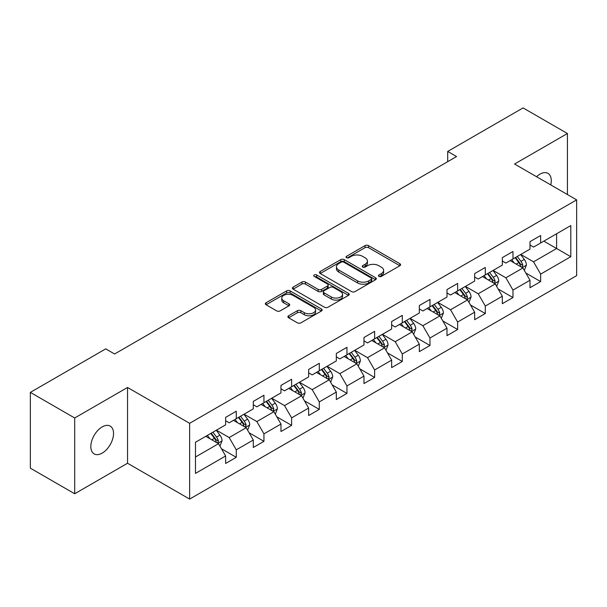 <?xml version="1.0" encoding="UTF-8"?>
<svg xmlns="http://www.w3.org/2000/svg" width="607" height="607" viewBox="0 0 607 607"><rect width="100%" height="100%" fill="white"/><g stroke="black" fill="none" stroke-linecap="round" stroke-linejoin="round"><path stroke-width="0.91" d="M378.935 276.39A1.722 0.994 0 0 0 381.371 276.39L399.869 265.714A2.466 1.419 0 0 0 400.59 264.705A2.466 1.419 0 0 0 399.869 263.704L368.532 245.607A2.466 1.419 0 0 0 365.05 245.607L346.551 256.291A1.722 0.994 0 0 0 346.043 256.996A1.722 0.994 0 0 0 346.551 257.694A1.722 0.994 0 0 0 348.987 257.694L351.377 256.313A7.876 4.553 0 0 1 362.523 256.313L365.133 257.823A7.876 4.553 0 0 1 367.44 261.04A7.876 4.553 0 0 1 365.133 264.257L362.743 265.638A1.722 0.994 0 0 0 362.235 266.344A1.722 0.994 0 0 0 362.743 267.042A1.722 0.994 0 0 0 365.179 267.042L367.569 265.661A7.876 4.553 0 0 1 378.715 265.661L381.325 267.171A7.876 4.553 0 0 1 383.632 270.388A7.876 4.553 0 0 1 381.325 273.605L378.935 274.986A1.722 0.994 0 0 0 378.427 275.692A1.722 0.994 0 0 0 378.935 276.39L378.935 274.986M102.188 453.11A16.055 9.272 120 0 0 112.674 438.967A16.055 9.272 120 0 0 110.208 426.099A16.055 9.272 120 0 0 102.188 426.896A16.055 9.272 120 0 0 91.695 441.046A16.055 9.272 120 0 0 94.161 453.907A16.055 9.272 120 0 0 102.188 453.11M550.769 184.923A16.055 9.272 120 0 0 547.962 173.367A16.055 9.272 120 0 0 539.934 174.163A16.055 9.272 120 0 0 536.55 176.713M288.621 315.769A2.466 1.419 0 0 0 287.893 316.778A2.466 1.419 0 0 0 288.621 317.78L297.407 322.856A2.466 1.419 0 0 0 300.89 322.856L321.437 310.996A2.466 1.419 0 0 0 322.158 309.987A2.466 1.419 0 0 0 321.437 308.986L290.1 290.89A2.466 1.419 0 0 0 286.618 290.89L266.071 302.749A2.466 1.419 0 0 0 265.35 303.758A2.466 1.419 0 0 0 266.071 304.76L276.693 310.898A2.466 1.419 0 0 0 280.176 310.898L288.962 305.822A2.466 1.419 0 0 0 289.683 304.813A2.466 1.419 0 0 0 288.962 303.811L283.697 300.769A6.586 3.801 0 0 1 281.769 298.075A6.586 3.801 0 0 1 285.836 294.562A6.586 3.801 0 0 1 293.014 295.389L313.644 307.301A6.586 3.801 0 0 1 315.572 309.987A6.586 3.801 0 0 1 311.505 313.5A6.586 3.801 0 0 1 304.327 312.681L300.89 310.693A2.466 1.419 0 0 0 297.407 310.693L288.621 315.769L288.621 317.78M127.546 387.471L74.691 417.988L30.35 392.388L30.35 468.164L74.691 493.764L127.546 463.247L189.627 499.091L189.627 423.314L127.546 387.471L127.546 463.247M567.424 194.543L567.424 133.51L514.569 164.027L576.65 199.87L189.627 423.314M567.424 133.51L523.082 107.909L447.7 151.431L447.7 161.667M30.35 392.388L105.732 348.866L114.602 353.987L456.57 156.553L447.7 151.431M351.552 291.595A2.466 1.419 0 0 0 355.034 291.595L375.581 279.736A2.466 1.419 0 0 0 376.302 278.727A2.466 1.419 0 0 0 375.581 277.725L344.245 259.629A2.466 1.419 0 0 0 340.762 259.629L320.215 271.488A2.466 1.419 0 0 0 319.494 272.497A2.466 1.419 0 0 0 320.215 273.499L351.552 291.595M314.896 276.762A1.722 0.994 0 0 1 316.649 277.004L348.479 295.381L327.962 307.225A2.466 1.419 0 0 1 324.479 307.225L293.143 289.129L293.143 287.119A2.466 1.419 0 0 0 292.422 288.128A2.466 1.419 0 0 0 293.143 289.129M293.143 287.119L301.937 282.043A2.466 1.419 0 0 1 305.42 282.043L318.129 289.387A2.466 1.419 0 0 0 321.611 289.387L327.439 286.018A2.466 1.419 0 0 0 328.159 285.009A2.466 1.419 0 0 0 327.439 284.008L314.214 276.367A1.722 0.994 0 0 1 313.705 275.661A1.722 0.994 0 0 1 314.767 274.743A1.722 0.994 0 0 1 316.649 274.963L348.509 293.356A2.466 1.419 0 0 1 349.23 294.357A2.466 1.419 0 0 1 348.509 295.366L348.509 293.356M189.627 499.091L576.65 275.646L576.65 199.87M221.464 448.763L236.275 457.314L236.275 449.833L253.301 440.007L253.301 447.48L263.946 441.335L263.946 433.861L280.973 424.027L280.973 431.509L291.618 425.363L291.618 417.882L308.644 408.056L308.644 415.529L319.29 409.384L319.29 401.91L336.316 392.076L336.316 399.558L346.954 393.412L346.954 385.938L363.98 376.105L363.98 383.578L374.625 377.433L374.625 369.959L391.652 360.133L391.652 367.607L402.297 361.461L402.297 353.987L419.323 344.154L419.323 351.628L429.968 345.489L429.968 338.008L446.995 328.182L446.995 335.656L457.632 329.51L457.632 322.036L474.659 312.203L474.659 319.677L485.304 313.538L485.304 306.057L502.33 296.231L502.33 303.705L512.976 297.559L512.976 290.085L530.002 280.252L530.002 287.733L540.647 281.587L540.647 274.114L570.8 256.7L570.8 225.569L556.604 233.763L556.604 248.506L570.8 256.7M236.275 457.314L225.637 463.452L225.637 455.978L195.484 473.392L195.484 442.26L225.637 424.847L225.637 417.373L236.275 411.227L236.275 418.701L253.301 408.875L253.301 401.394L263.946 395.256L263.946 402.729L280.973 392.896L280.973 385.422L291.618 379.276L291.618 386.758L308.644 376.924L308.644 369.451L319.29 363.305L319.29 370.778L336.316 360.945L336.316 353.471L346.954 347.325L346.954 354.807L363.98 344.973L363.98 337.5L374.625 331.354L374.625 338.827L391.652 329.002L391.652 321.52L402.297 315.382L402.297 322.856L419.323 313.022L419.323 305.549L429.968 299.403L429.968 306.876L446.995 297.051L446.995 289.569L457.632 283.431L457.632 290.905L474.659 281.071L474.659 273.598L485.304 267.452L485.304 274.925L502.33 265.1L502.33 257.626L512.976 251.48L512.976 258.954L530.002 249.12L530.002 241.647L540.647 235.501L540.647 242.982L570.8 225.569M233.437 420.34L246.207 427.715L229.18 437.548L216.411 430.173M225.637 420.75L229.18 422.798L236.275 418.701M229.18 437.548L236.275 449.833M246.207 427.715L253.301 440.007M261.109 404.368L273.878 411.743L256.852 421.569L244.082 414.202M253.301 404.778L256.852 406.827L263.946 402.729M256.852 421.569L263.946 433.861M273.878 411.743L280.973 424.027M288.78 388.389L301.55 395.764L284.524 405.597L271.754 398.222M280.973 388.799L284.524 390.847L291.618 386.758M284.524 405.597L291.618 417.882M301.55 395.764L308.644 408.056M316.444 372.417L329.222 379.792L312.188 389.618L299.418 382.251M308.644 372.827L312.188 374.876L319.29 370.778M312.188 389.618L319.29 401.91M329.222 379.792L336.316 392.076M344.116 356.446L356.886 363.813L339.859 373.646L327.09 366.271M336.316 356.855L339.859 358.904L346.954 354.807M339.859 373.646L346.954 385.938M356.886 363.813L363.98 376.105M371.788 340.466L384.557 347.841L367.531 357.675L354.761 350.3M363.98 340.876L367.531 342.925L374.625 338.827M367.531 357.675L374.625 369.959M384.557 347.841L391.652 360.133M399.459 324.495L412.229 331.87L395.203 341.695L382.433 334.32M391.652 324.904L395.203 326.953L402.297 322.856M395.203 341.695L402.297 353.987M412.229 331.87L419.323 344.154M427.123 308.515L439.9 315.89L422.867 325.724L410.097 318.349M419.323 308.925L422.867 310.974L429.968 306.876M422.867 325.724L429.968 338.008M439.9 315.89L446.995 328.182M454.795 292.544L467.565 299.919L450.538 309.745L437.768 302.377M446.995 292.953L450.538 295.002L457.632 290.905M450.538 309.745L457.632 322.036M467.565 299.919L474.659 312.203M482.466 276.564L495.236 283.939L478.21 293.773L465.44 286.398M474.659 276.974L478.21 279.023L485.304 274.925M478.21 293.773L485.304 306.057M495.236 283.939L502.33 296.231M510.138 260.593L522.908 267.968L505.881 277.794L493.112 270.426M502.33 261.002L505.881 263.051L512.976 258.954M505.881 277.794L512.976 290.085M522.908 267.968L530.002 280.252M543.834 241.138L556.604 248.506L533.545 261.822L520.776 254.447M530.002 245.031L533.545 247.072L540.647 242.982M533.545 261.822L540.647 274.114M74.691 417.988L74.691 493.764M195.484 457.003L218.543 443.694L205.765 436.319M218.543 443.694L225.637 455.978M525.837 273.036L540.647 281.587M498.165 289.008L512.976 297.559M470.493 304.987L485.304 313.538M442.822 320.959L457.632 329.51M415.158 336.938L429.968 345.489M387.486 352.91L402.297 361.461M359.814 368.881L374.625 377.433M332.143 384.861L346.954 393.412M304.479 400.832L319.29 409.384M276.807 416.812L291.618 425.363M249.136 432.783L263.946 441.335M379.618 276.633L381.325 275.654A7.876 4.553 0 0 0 383.632 272.437L383.632 270.388M367.44 261.04L367.44 263.089A7.876 4.553 0 0 1 365.133 266.306L363.426 267.285M399.838 265.729L368.532 247.656A2.466 1.419 0 0 0 365.05 247.656L347.242 257.937M375.551 279.751L344.245 261.678A2.466 1.419 0 0 0 340.762 261.678L320.253 273.522M371.226 279.432A1.722 0.994 0 0 0 371.734 278.727A1.722 0.994 0 0 0 371.226 278.029L343.721 262.141A1.722 0.994 0 0 0 341.286 262.141L338.759 263.605A7.876 4.553 0 0 0 336.453 266.814A7.876 4.553 0 0 0 338.759 270.032L357.561 280.889A7.876 4.553 0 0 0 368.707 280.889L371.226 279.432L371.226 281.481A1.722 0.994 0 0 0 371.734 280.775L371.734 278.727M336.453 266.814L336.453 268.863A7.876 4.553 0 0 0 338.759 272.08L338.759 270.032M371.226 281.481L368.707 282.938A7.876 4.553 0 0 1 357.561 282.938L338.759 272.08M293.173 289.152L301.937 284.091L301.937 282.043M328.159 285.009L328.159 287.058A2.466 1.419 0 0 1 327.439 288.067L321.611 291.428A2.466 1.419 0 0 1 318.129 291.428L305.42 284.091A2.466 1.419 0 0 0 301.937 284.091M331.316 296.998A6.586 3.801 0 0 0 338.494 297.825A6.586 3.801 0 0 0 342.56 294.312A6.586 3.801 0 0 0 340.633 291.618L333.364 287.422A2.466 1.419 0 0 0 329.882 287.422L324.047 290.791A2.466 1.419 0 0 0 323.326 291.8A2.466 1.419 0 0 0 324.047 292.802L331.316 296.998L331.316 299.046A6.586 3.801 0 0 0 338.494 299.873A6.586 3.801 0 0 0 342.56 296.36L342.56 294.312M323.326 291.8L323.326 293.841A2.466 1.419 0 0 0 324.047 294.85L324.047 292.802M331.316 299.046L324.047 294.85M315.572 309.987L315.572 312.036A6.586 3.801 0 0 1 311.505 315.549A6.586 3.801 0 0 1 304.327 314.73L300.89 312.742A2.466 1.419 0 0 0 297.407 312.742L288.651 317.795M281.769 298.075L281.769 300.124A6.586 3.801 0 0 0 283.697 302.817L283.697 300.769M288.932 305.837L283.697 302.817M321.407 311.012L290.1 292.938A2.466 1.419 0 0 0 286.618 292.938L266.101 304.782M524.311 270.396L526.421 265.077A6.647 3.839 -120 0 0 524.296 259.417L520.639 254.53M514.25 262.968L511.769 259.652M521.876 267.368L522.832 265.358A6.647 3.839 -120 0 0 520.927 261.367L517.263 256.473M515.601 257.436L519.66 262.861A3.384 1.958 60 0 1 520.275 263.886L522.832 265.358M515.138 257.702L518.795 262.596A6.647 3.839 60 0 1 520.7 266.587M496.64 286.367L498.749 281.056A6.647 3.839 -120 0 0 496.625 275.396L492.967 270.502M486.586 278.947L484.098 275.624M494.212 283.348L495.16 281.337A6.647 3.839 -120 0 0 493.256 277.338L489.599 272.452M487.929 273.416L491.989 278.833A3.384 1.958 60 0 1 492.611 279.865L495.16 281.337M487.467 273.681L491.131 278.567A6.647 3.839 60 0 1 493.028 282.566M468.968 302.347L471.078 297.028A6.647 3.839 -120 0 0 468.961 291.368L465.296 286.481M458.915 294.919L456.426 291.603M466.54 299.319L467.489 297.309A6.647 3.839 -120 0 0 465.584 293.31L461.927 288.424M460.258 289.387L464.325 294.812A3.384 1.958 60 0 1 464.939 295.837L467.489 297.309M459.795 289.653L463.46 294.539A6.647 3.839 60 0 1 465.364 298.538M441.297 318.318L443.406 313A6.647 3.839 -120 0 0 441.289 307.339L437.624 302.453M431.243 310.898L428.754 307.574M438.869 315.299L439.817 313.288A6.647 3.839 -120 0 0 437.92 309.289L434.255 304.403M432.594 305.359L436.653 310.784A3.384 1.958 60 0 1 437.268 311.816L439.817 313.288M432.131 305.632L435.788 310.518A6.647 3.839 60 0 1 437.693 314.517M413.633 334.29L415.742 328.979A6.647 3.839 -120 0 0 413.617 323.319L409.96 318.432M403.572 326.87L401.09 323.554M411.197 331.27L412.153 329.26A6.647 3.839 -120 0 0 410.249 325.261L406.584 320.375M404.922 321.338L408.981 326.756A3.384 1.958 60 0 1 409.596 327.788L412.153 329.26M404.459 321.604L408.116 326.49A6.647 3.839 60 0 1 410.021 330.489M385.961 350.269L388.07 344.951A6.647 3.839 -120 0 0 385.946 339.29L382.289 334.404M375.908 342.849L373.419 339.525M383.533 347.25L384.481 345.239A6.647 3.839 -120 0 0 382.577 341.24L378.92 336.354M377.25 337.31L381.31 342.735A3.384 1.958 60 0 1 381.932 343.759L384.481 345.239M376.788 337.583L380.452 342.469A6.647 3.839 60 0 1 382.349 346.468M358.289 366.241L360.399 360.93A6.647 3.839 -120 0 0 358.282 355.27L354.617 350.383M348.236 358.82L345.747 355.497M355.861 363.221L356.81 361.211A6.647 3.839 -120 0 0 354.905 357.212L351.248 352.326M349.579 353.289L353.646 358.707A3.384 1.958 60 0 1 354.26 359.739L356.81 361.211M349.116 353.555L352.781 358.441A6.647 3.839 60 0 1 354.685 362.44M330.618 382.22L332.727 376.901A6.647 3.839 -120 0 0 330.61 371.241L326.945 366.355M320.564 374.792L318.076 371.476M328.19 379.2L329.138 377.19A6.647 3.839 -120 0 0 327.241 373.191L323.577 368.305M321.915 369.261L325.974 374.686A3.384 1.958 60 0 1 326.589 375.71L329.138 377.19M321.452 369.526L325.109 374.42A6.647 3.839 60 0 1 327.014 378.411M302.954 398.192L305.063 392.881A6.647 3.839 -120 0 0 302.939 387.22L299.281 382.334M292.893 390.771L290.412 387.448M300.518 395.172L301.474 393.161A6.647 3.839 -120 0 0 299.57 389.163L295.905 384.277M294.243 385.24L298.303 390.658A3.384 1.958 60 0 1 298.917 391.69L301.474 393.161M293.78 385.506L297.438 390.392A6.647 3.839 60 0 1 299.342 394.391M275.282 414.171L277.391 408.852A6.647 3.839 -120 0 0 275.267 403.192L271.61 398.306M265.229 406.743L262.74 403.427M272.854 411.144L273.803 409.133A6.647 3.839 -120 0 0 271.898 405.135L268.241 400.248M266.572 401.212L270.631 406.637A3.384 1.958 60 0 1 271.253 407.661L273.803 409.133M266.109 401.477L269.774 406.364A6.647 3.839 60 0 1 271.67 410.362M247.61 430.143L249.72 424.824A6.647 3.839 -120 0 0 247.603 419.164L243.938 414.278M237.557 422.722L235.068 419.399M245.182 427.123L246.131 425.112A6.647 3.839 -120 0 0 244.226 421.114L240.569 416.227M238.9 417.191L242.967 422.609A3.384 1.958 60 0 1 243.582 423.64L246.131 425.112M238.437 417.457L242.102 422.343A6.647 3.839 60 0 1 244.006 426.342M219.939 446.115L222.048 440.803A6.647 3.839 -120 0 0 219.931 435.143L216.267 430.257M209.885 438.694L207.397 435.378M217.511 443.095L218.459 441.084A6.647 3.839 -120 0 0 216.562 437.086L212.898 432.199M211.236 433.163L215.295 438.58A3.384 1.958 60 0 1 215.91 439.612L218.459 441.084M210.773 433.428L214.43 438.315A6.647 3.839 60 0 1 216.335 442.313M381.325 275.654L381.325 273.605M362.743 267.042L362.743 265.638M365.133 266.306L365.133 264.257M346.551 257.694L346.551 256.291M365.05 247.656L365.05 245.607M368.532 247.656L368.532 245.607M399.869 265.714L399.869 263.704M320.215 273.499L320.215 271.488M340.762 261.678L340.762 259.629M344.245 261.678L344.245 259.629M375.581 279.736L375.581 277.725M357.561 282.938L357.561 280.889M368.707 282.938L368.707 280.889M305.42 284.091L305.42 282.043M318.129 291.428L318.129 289.387M321.611 291.428L321.611 289.387M327.439 288.067L327.439 286.018M316.649 277.004L316.649 274.963M297.407 312.742L297.407 310.693M300.89 312.742L300.89 310.693M304.327 314.73L304.327 312.681M288.962 305.822L288.962 303.811M266.071 304.76L266.071 302.749M286.618 292.938L286.618 290.89M290.1 292.938L290.1 290.89M321.437 310.996L321.437 308.986M522.248 267.588L526.375 265.206M520.927 261.367L524.296 259.417M516.2 264.091L518.795 262.596M494.584 283.56L498.704 281.178M493.256 277.338L496.625 275.396M488.529 280.07L491.131 278.567M466.912 299.539L471.032 297.157M465.584 293.31L468.961 291.368M460.857 296.041L463.46 294.539M439.24 315.511L443.368 313.129M437.92 309.289L441.289 307.339M433.193 312.021L435.788 310.518M411.569 331.49L415.696 329.108M410.249 325.261L413.617 323.319M405.522 327.992L408.116 326.49M383.905 347.462L388.025 345.08M382.577 341.24L385.946 339.29M377.85 343.964L380.452 342.469M356.233 363.434L360.353 361.059M354.905 357.212L358.282 355.27M350.178 359.943L352.781 358.441M328.562 379.413L332.689 377.03M327.241 373.191L330.61 371.241M322.507 375.915L325.109 374.42M300.89 395.385L305.018 393.01M299.57 389.163L302.939 387.22M294.843 391.894L297.438 390.392M273.226 411.364L277.346 408.981M271.898 405.135L275.267 403.192M267.171 407.866L269.774 406.364M245.554 427.336L249.674 424.953M244.226 421.114L247.603 419.164M239.499 423.845L242.102 422.343M217.883 443.315L222.01 440.932M216.562 437.086L219.931 435.143M211.828 439.817L214.43 438.315"/></g></svg>
